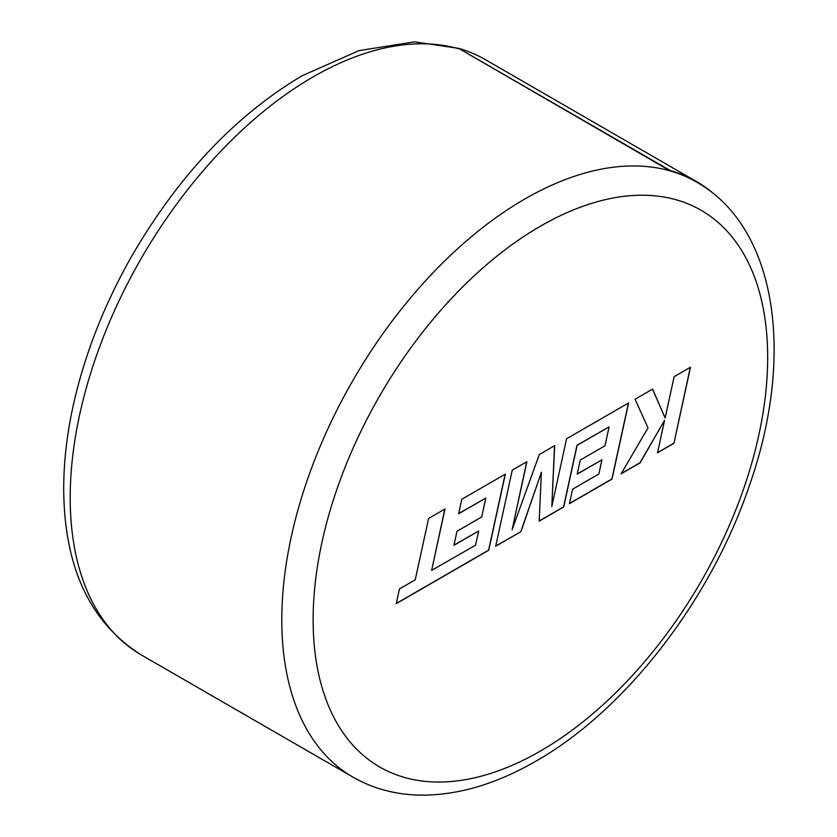 <?xml version="1.0" encoding="UTF-8"?>
<svg xmlns="http://www.w3.org/2000/svg" width="837" height="837" viewBox="0 0 837 837"><rect width="100%" height="100%" fill="white"/><g stroke="black" fill="none" stroke-linecap="round" stroke-linejoin="round"><path stroke-width="1.26" d="M696.729 181.692L485.125 59.521A343.976 198.599 120 0 0 458.655 48.358L670.092 170.884A343.568 198.359 -60 0 1 696.52 182.047C777.196 227.455 795.192 355.568 749.429 485.481C710.916 599.679 625.741 710.226 535.816 761.21C496.822 783.735 458.927 795.045 422.13 795.15C396.769 794.993 373.71 788.988 352.952 777.123A343.568 198.359 -60 0 1 300.284 501.813A343.568 198.359 -60 0 1 524.736 199.06A343.568 198.359 -60 0 1 670.092 170.884L670.259 170.528A343.976 198.599 -60 0 1 696.729 181.692A343.976 198.599 -60 0 1 711.691 191.987L711.555 192.186M475.562 545.19L431.641 570.363L445.012 508.959L428.596 518.438L415.225 579.842L399.458 588.945L396.257 603.644L488.756 550.233L505.339 474.129L461.794 499.26L458.686 513.719L485.816 498.057L481.725 516.952L457.002 531.233L453.957 545.285L478.68 531.014L475.562 545.19M495.703 546.226L520.98 531.631L541.393 472.309L539.174 521.127L563.719 506.96L577.132 445.336L609.074 426.891L604.994 445.786L580.261 460.068L577.227 474.119L601.96 459.837L598.832 474.014L572.581 489.174L569.463 503.644L612.035 479.067L628.618 402.953L566.544 438.787L551.813 506.531L554.69 445.64L539.321 454.501L512.108 529.737L526.912 461.668L512.275 470.122L495.703 546.226M673.931 443.328L690.494 367.223L674.109 376.692L665.143 417.998L652.578 389.111L635.053 399.239L648.016 427.874L621.117 473.826L640.085 462.871L664.568 420.362L657.526 452.796L673.931 443.328L690.305 367.328M458.488 48.724A343.568 198.359 120 0 0 313.132 76.889A343.568 198.359 120 0 0 88.691 379.653A343.568 198.359 120 0 0 141.348 654.963C90.291 622.78 64.407 567.768 63.706 489.938C63.622 458.843 67.828 426.326 76.324 392.365C88.178 345.399 106.937 299.5 132.591 254.678C179.149 174.975 235.636 115.349 302.052 75.79L359.031 50.618L414.441 41.85L458.655 48.358L670.259 170.528M657.568 452.608L673.795 443.244M621.263 473.575L639.939 462.788L664.568 420.362M665.143 417.998L652.494 389.163M495.745 546.038L520.98 531.631M512.108 529.737L526.735 461.773M551.813 506.531L554.533 445.723M569.505 503.455L611.899 478.984L628.441 403.057M577.258 473.93L601.96 459.837M539.185 520.959L563.573 506.877L576.986 445.253L609.074 426.891M520.834 531.558L541.393 472.309M453.999 545.096L478.68 531.014M458.728 513.531L485.816 498.057M396.299 603.456L488.62 550.15L505.15 474.234M431.641 570.363L444.824 509.063M540.409 226.199A321.408 185.563 120 0 0 313.132 619.851A321.408 185.563 120 0 0 540.409 751.061A321.408 185.563 120 0 0 767.675 357.42A321.408 185.563 120 0 0 540.409 226.199M352.952 777.123L141.348 654.963"/></g></svg>
